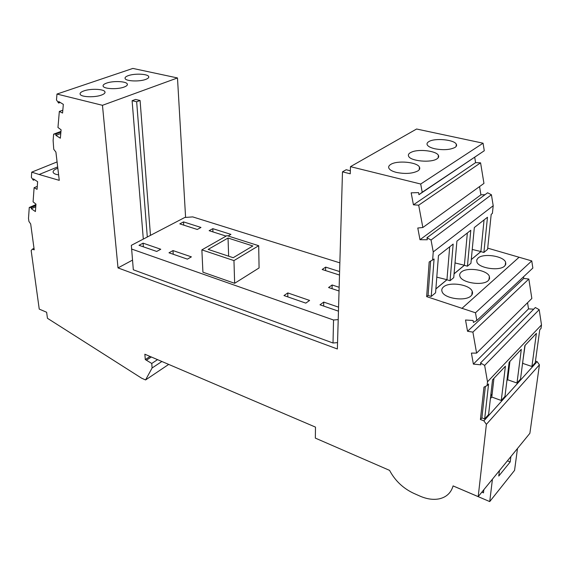<?xml version="1.0" encoding="UTF-8"?>
<svg xmlns="http://www.w3.org/2000/svg" width="570" height="570" viewBox="0 0 570 570"><rect width="100%" height="100%" fill="white"/><g stroke="black" fill="none" stroke-linecap="round" stroke-linejoin="round"><path stroke-width="0.85" d="M531.76 260.918L532.85 268.057L476.826 320.497L475.487 312.78L531.76 260.918L487.699 248.142M523.517 276.792L523.773 278.438L528.839 279.029L531.839 298.481L476.591 353.108L472.893 332.118L467.535 331.277L523.773 278.438M527.556 302.713L528.518 308.89L533.72 309.168M539.184 309.667L484.65 365.413L480.539 362.94L535.344 307.522L539.184 309.667L541.5 324.886L541.008 328.463L539.754 329.788L535.237 362.784L531.91 366.482L536.391 333.357L524.87 345.562L520.51 379.136L516.997 383.033L521.315 349.325L509.153 362.214L504.977 396.378L501.272 400.489L505.405 366.189L492.544 379.812L488.583 414.582L484.671 418.929L488.576 384.016L487.079 385.605L483.966 387.13L480.417 419.52L483.88 420.838L537.132 361.629L539.427 364.814L529.879 433.307L478.194 496.627L486.388 424.344L483.88 420.838M535.472 361.074L537.132 361.629M177.484 77.948L102.465 105.308L56.979 94.057L132.874 68.421L177.484 77.948L185.592 217.419M350.479 166.654L416.599 129.012L483.061 143.198L484.279 150.751L418.95 194.669L422.22 192.24L420.703 184.024L350.479 166.654L350.244 173.793L342.485 171.841L337.362 348.983L118.011 267.907L132.496 260.12M474.724 157.37L475.594 162.635L480.581 162.835L483.951 183.405L422.847 227.508L418.679 205.186L413.421 204.808L411.17 192.831L418.565 192.61L418.95 194.669M479.555 186.575L480.923 194.819L484.999 194.705M493.2 205.734L433.236 251.919L431.041 240.013L426.959 237.747L487.599 192.781L491.418 194.755L493.2 205.734L492.402 213.394L491.197 214.334L487.571 249.382L483.894 252.453L487.478 217.248L474.333 227.523L470.92 263.29L467.428 266.204L470.791 230.287L456.912 241.146L453.734 277.64L450.051 280.725L453.164 244.074L438.473 255.56L435.573 292.809L431.241 296.436L434.069 259.008L429.182 261.965L426.652 296.621L475.487 312.78M467.535 331.277L465.533 320.012L473.093 320.497L473.435 322.435L476.826 320.497M528.839 279.029L472.893 332.118M480.539 362.94L480.866 364.821L473.378 364.109L471.418 353.101L476.591 353.108M473.378 364.109L528.518 308.89M541.5 324.886L487.5 381.8L484.65 365.413M517.489 448.483L514.567 470.364L489.73 501.579L453.086 485.925M499.441 470.592L498.764 476.05L510.2 461.949L510.905 456.549M492.437 479.171L489.73 501.579M510.2 461.949L507.407 460.838M157.555 359.642L151.748 363.461L145.293 359.556L144.851 354.219L315.488 427.115L315.338 438.109L389.567 470.371C395.067 480.695 403.118 488.355 413.72 493.335L419.976 496.107C426.795 499.078 433.172 499.997 439.107 498.864C446.36 497.247 451.02 492.929 453.093 485.904L478.194 496.627M433.236 251.919L432.623 260.141M426.959 237.747L427.329 239.749L419.99 239.714L417.789 228.014L422.847 227.508M102.465 105.308L118.011 267.907M56.979 94.057L56.487 99.985L58.617 103.042L58.739 101.553L63.334 104.36L62.572 113.052L59.337 111.435L57.962 127.48L61.097 129.81L60.356 138.204L55.874 135.375L55.995 133.95L53.644 134.157L53.117 140.505L53.751 149.29L55.917 152.105L59.266 180.348L39.138 174.498L57.663 166.924M57.071 161.923L31.728 172.147L39.138 174.498M31.728 172.147L31.364 177.363L33.331 180.22L33.423 178.909L37.627 181.709L37.057 189.361L34.107 187.708L33.081 201.858L35.96 204.131L35.411 211.541L31.3 208.727L31.386 207.473L29.262 207.494L28.5 218.395L28.913 221.409L30.687 223.967L34.214 249.86L32.369 249.154L31.165 250.558L39.237 309.097L46.633 312.253L47.445 318.281L141.638 378.195L145.571 379.948L152.105 367.978L161.88 361.494M151.748 363.461L152.105 367.978M487.5 381.8L487.079 385.605M491.418 194.755L431.041 240.013M413.421 204.808L475.594 162.635M480.581 162.835L418.679 205.186M419.99 239.714L480.923 194.819M143.305 239.101L132.105 100.705L135.539 99.437L140.085 100.491L150.466 235.367M60.249 102.479L58.617 103.042M106.597 83.099C103.826 84.089 102.686 85.158 103.184 86.298C104.189 89.02 117.598 89.547 124.011 87.089C126.697 86.099 127.787 85.051 127.274 83.947C126.191 81.232 113.095 80.705 106.597 83.099M128.321 75.632C125.728 76.558 124.673 77.556 125.151 78.617C126.127 81.268 139.443 81.809 145.635 79.437C148.136 78.51 149.148 77.534 148.663 76.494C147.609 73.858 134.584 73.316 128.321 75.632M83.876 90.908C90.609 88.436 103.79 88.941 104.909 91.727C105.436 92.91 104.26 94.036 101.382 95.105C94.727 97.641 81.225 97.142 80.192 94.335C79.672 93.117 80.897 91.977 83.876 90.908M337.547 342.613L333.015 343.012L133.316 269.781L131.342 245.335L184.78 217.476L192.717 216.899L339.855 262.856M338.217 319.599L333.543 320.005L333.015 343.012M201.865 249.874L202.927 272.189L234.655 283.297L259.079 267.943L258.695 245.72L233.957 260.597L201.865 249.874L226.96 235.624L258.695 245.72M179.799 223.868L183.54 221.901L200.975 227.451L197.263 229.468L179.799 223.868M339.506 275.046L322.178 269.496L325.662 267.116L339.606 271.555M283.967 295.552L287.807 292.937L309.603 300.433L305.812 303.126L283.967 295.552M156.714 251.448L139.002 245.307L143.084 243.162L160.768 249.247L156.714 251.448M339.043 290.992L328.562 287.529L332.139 284.986L339.15 287.287M226.126 236.101L209.126 230.686L212.802 228.663L230.907 234.384L228.093 235.987M173.002 250.579L191.392 256.863L187.402 259.136L168.984 252.795L173.002 250.579L173.23 254.256M338.459 311.163L319.998 304.808L323.732 302.093L338.573 307.166M333.543 320.005L131.556 249.026M234.655 283.297L233.957 260.597M233.201 257.711L252.852 245.969L228.036 238.039L208.157 249.389L233.201 257.711M228.648 256.201L228.036 238.039M183.54 221.901L183.718 225.129M325.662 267.116L325.605 270.593M287.807 292.937L287.814 296.885M143.084 243.162L143.369 246.824M332.139 284.986L332.061 288.684M212.802 228.663L212.938 231.897M323.732 302.093L323.66 306.069M342.485 171.841L346.168 169.739L350.343 170.786M436.955 158.852C438.615 157.762 439.092 156.572 438.373 155.282C436.292 150.957 419.413 148.848 411.989 151.919L410.265 152.732C408.483 153.829 407.956 155.047 408.683 156.38C410.778 161.196 431.162 163.02 436.955 158.852M454.995 147.43C450.058 149.86 443.346 150.302 434.86 148.777C430.834 147.829 428.319 146.576 427.308 145.008C426.631 143.782 427.115 142.671 428.747 141.666C434.454 137.805 454.119 139.557 456.292 144.167C456.955 145.35 456.527 146.433 454.995 147.43M390.728 164.431C388.783 165.628 388.199 166.96 388.989 168.421C390.022 170.081 392.509 171.406 396.442 172.411C405.249 174.135 412.388 173.643 417.853 170.929C419.677 169.732 420.197 168.435 419.42 167.031C417.048 161.987 397.019 160.213 390.728 164.431M483.061 143.198L420.703 184.024M484.279 150.751L422.22 192.24M62.821 110.195L59.337 111.435M55.874 135.375L60.769 133.53M57.819 168.214L56.872 168.578C53.943 169.824 52.725 171.135 53.217 172.503C53.822 173.658 55.618 174.441 58.603 174.84M59.116 179.087L55.903 152.083M60.89 132.112L55.995 133.95M60.954 131.413L53.644 134.157M34.606 179.692L33.331 180.22M37.285 186.376L34.107 187.708M31.3 208.727L35.76 206.775M35.924 204.594L29.262 207.494M35.86 205.521L31.386 207.473M32.369 249.154L34.008 248.378M481.835 492.166L483.467 492.858L483.852 489.694M146.561 360.105L151.342 356.991M145.293 359.556L150.074 356.45M168.706 364.408L145.571 379.948M147.302 237.013L136.657 101.766L140.085 100.491M132.105 100.705L136.657 101.766M461.857 308.456L518.942 257.376M470.97 295.944C472.509 294.526 472.915 292.959 472.188 291.242C469.787 284.459 449.281 281.466 443.496 286.959C441.843 288.377 441.38 289.988 442.12 291.783C444.344 298.538 465.398 301.637 470.97 295.944M504.593 266.09L505.811 264.224L505.611 262.164C503.445 255.959 483.31 253.016 478.059 258.053L476.727 259.948L476.912 262.086C478.9 268.263 499.541 271.306 504.593 266.09M488.248 280.604L489.587 278.559L489.359 276.308C487.079 269.824 466.759 266.853 461.251 272.111C459.734 273.408 459.313 274.875 459.997 276.521C462.099 282.977 482.947 286.047 488.248 280.604M471.276 259.592L480.888 251.619L484.065 219.913M454.062 273.871L464.372 265.321L467.35 232.98M435.872 288.969L446.944 279.785L449.694 246.789M426.652 296.621L428.077 295.438L430.607 261.21M471.283 259.514L480.902 251.534L472.245 249.453M454.069 273.785L464.379 265.235L455.017 262.934M435.879 288.876L446.951 279.699L436.798 277.141M428.077 295.438L431.241 296.436M446.944 279.785L450.051 280.725M464.372 265.321L467.428 266.204M480.888 251.619L483.894 252.453M531.91 366.482L522.754 363.389L522.825 361.302M516.997 383.033L507.685 379.77L509.943 361.38M506.908 380.618L507.685 379.77M501.272 400.489L491.796 397.041L492.074 394.618L490.684 396.122M490.414 398.544L491.796 397.041M484.671 418.929L481.899 417.881L485.369 386.439M480.417 419.52L481.899 417.881M486.388 424.344L539.427 364.814M522.861 361.017L525.105 345.313M490.884 394.419L492.074 394.618L493.948 378.33M507.314 377.283L507.977 377.39L507.193 378.238M104.909 91.727L104.987 92.646M127.352 84.844L127.274 83.947M489.359 276.308L488.989 279.792M472.188 291.242L471.825 294.996M505.611 262.164L505.241 265.392M456.292 144.167L456.1 146.497M438.188 157.776L438.373 155.282M419.249 169.703L419.42 167.031M148.727 77.37L148.663 76.494"/></g></svg>
